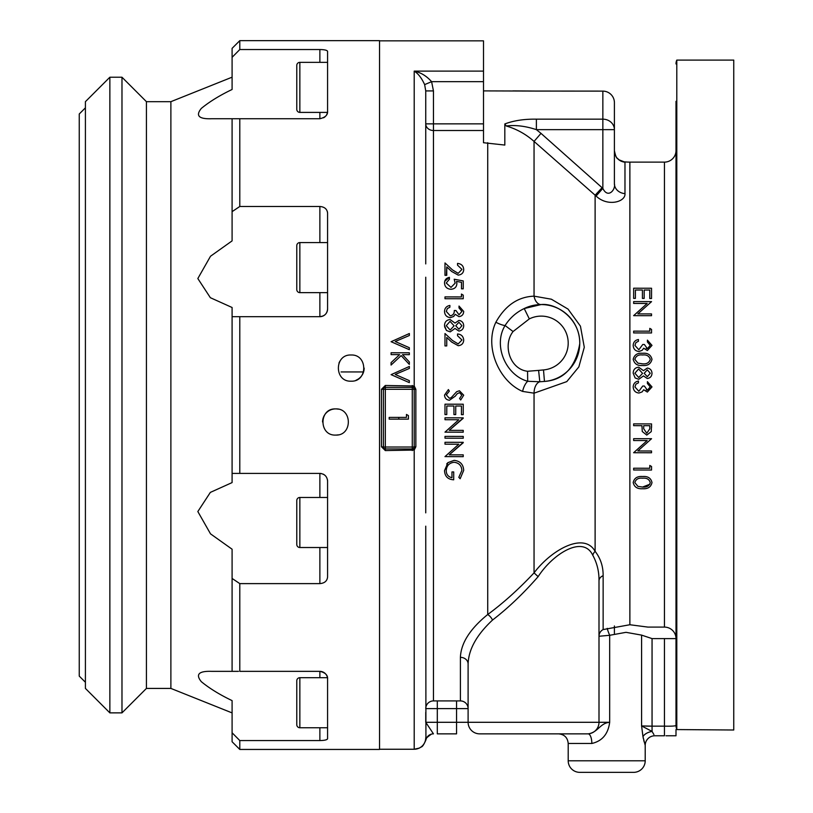 <?xml version="1.0" encoding="UTF-8"?>
<svg xmlns="http://www.w3.org/2000/svg" width="813" height="813" viewBox="0 0 813 813"><rect width="100%" height="100%" fill="white"/><g stroke="black" fill="none" stroke-linecap="round" stroke-linejoin="round"><path stroke-width="1.22" d="M398.797 419.132L398.797 417.404M592.789 555.279A7.703 6.006 144.1 0 1 595.116 551.346C600.563 558.348 603.236 566.468 603.134 575.706A7.703 5.813 180 0 0 598.998 580.848C599.14 571.59 597.067 563.063 592.789 555.279C583.053 534.568 552.616 554.131 538.145 576.63C523.328 593.592 508.125 608.063 492.536 620.045C476.713 634.801 468.573 649.435 468.105 663.947L468.105 722.3A11.555 11.555 0 0 0 479.65 733.854L588.114 733.854C597.84 732.615 600.065 722.991 609.669 722.3C608.154 734.027 602.209 741.08 591.834 743.478L568.206 743.478L568.206 760.795A11.555 11.555 0 0 0 579.75 772.35L633.652 772.35A11.555 11.555 0 0 0 645.207 760.795L645.207 745.399L642.981 736.69L641.589 725.928L642.981 736.69A9.624 5.173 -13.1 0 1 652.056 731.426L653.906 734.556M641.589 635.116L626.01 632.331L609.669 635.299L598.998 636.254A7.703 7.541 180 0 1 603.134 629.567L629.872 624.74L647.931 627.097L664.455 627.097A11.555 11.504 180 0 1 675.999 638.601L652.056 638.601L641.589 635.116L641.589 725.928L652.056 731.426L652.056 726.151L645.908 726.131M409.346 352.791L409.346 354.651L402.496 354.631L409.335 361.937L409.325 364.407L401.155 355.616L391.073 365.057L391.073 362.639L399.6 354.631L391.094 354.62L391.094 352.761L409.346 352.791L409.346 354.651L407.974 354.651M399.6 354.631L397.903 354.631M409.356 333.523L409.346 335.505L395.23 341.521L409.325 347.7L409.325 349.681L391.083 341.714L409.356 333.523L409.346 335.505L406.53 336.704M409.356 366.46L409.346 368.441L395.23 374.458L409.325 380.636L409.325 382.628L391.083 374.651L409.356 366.46L409.346 368.441L406.53 369.641M379.549 749.251L414.203 749.251L414.203 450.056L385.321 450.575L381.47 446.744L381.47 389.305L385.321 385.474L414.203 385.982L415.85 389.305L414.203 389.275L414.203 447.018L415.85 446.744L414.203 450.056L413.238 448.685M379.549 40.843L483.501 40.843L483.501 142.722L504.822 145.06L504.822 123.952C513.826 120.558 524.344 118.972 536.387 119.165L602.85 119.165A11.555 10.478 0 0 1 614.404 129.643L614.404 183.687C615.898 189.602 607.931 199.073 602.85 188.382L596.092 196.035L534.05 141.421C525.991 134.216 516.722 129.074 506.255 125.985L504.822 123.952M483.501 90.893L535.625 91.066A11.555 2.795 -89.5 0 1 535.716 91.056L512.932 90.893M535.716 91.056L602.85 91.117A11.555 11.555 0 0 1 614.404 102.672L614.404 129.643L602.85 129.643L602.85 91.117L535.625 91.066M614.404 183.687A11.555 9.98 180 0 0 624.973 193.626C625.756 201.949 607.545 207.112 596.092 196.035M624.973 162.173L618.856 159.755C617.687 157.702 616.488 160.598 614.404 150.679A11.555 11.534 180 0 0 624.973 162.173L624.973 193.626M675.999 150.568A11.555 11.555 0 0 1 664.455 162.122L629.872 162.122A57.753 57.753 0 0 1 622.738 161.675M667.483 735.775L675.999 735.775L675.999 729.566L733.753 730.003L733.753 60.091L676.802 60.091L676.802 729.312L675.999 729.566L675.999 735.755L665.979 735.775M645.207 745.399A9.624 9.624 0 0 1 654.831 735.775L664.455 735.775L664.455 726.151C671.487 726.294 675.339 726.07 675.999 725.47L675.999 101.32M675.999 63.942A9.624 9.624 0 0 1 676.802 60.091M363.574 371.948L341.054 371.948L363.574 371.948M643.154 737.584L643.408 738.773M643.744 740.237L644.181 741.923M641.589 638.601L641.589 725.928L652.056 726.151L664.455 726.151L664.455 638.601M675.999 725.47A9.624 9.604 -0 0 0 676.802 729.312M391.073 365.057L391.073 362.639M409.335 361.937L409.325 364.407M391.094 354.62L391.094 352.761M425.748 277.223L425.748 512.861M460.158 478.735L458.817 477.322L461.886 470.432C461.571 465.636 458.999 462.912 454.162 462.262C449.183 462.912 446.55 465.717 446.256 470.666C446.317 474.457 448.217 476.814 451.957 477.749L451.967 471.936L453.725 471.936L453.705 479.802C447.861 479.436 444.802 476.367 444.518 470.615L447.983 462.607L454.132 460.351C460.178 461.052 463.359 464.396 463.695 470.381L460.158 478.735L458.817 477.322M454.132 460.351C460.178 461.052 463.359 464.396 463.695 470.381M463.247 436.408L463.247 438.227L444.996 438.197L444.996 436.368L463.247 436.408L463.247 438.227M463.247 404.213L463.227 414.671L461.428 414.671L461.449 406.033L455.737 406.022L455.727 414.579L453.939 414.579L453.949 406.012L446.794 406.002L446.774 414.569L444.975 414.559L444.996 404.183L463.247 404.213M461.428 414.671L461.449 406.033L455.737 406.022M453.939 414.579L453.949 406.012L446.794 406.002L446.774 414.569M463.705 340.078C463.491 343.462 461.662 345.332 458.227 345.698L451.652 342.049L446.754 337.507L446.744 345.932L444.975 345.921L444.996 333.533L452.516 340.515L458.197 343.919L461.967 339.976L457.526 335.739L457.526 333.98C461.317 334.326 463.38 336.358 463.705 340.078M458.227 345.698L451.652 342.049M446.754 337.507L446.744 345.932M459.02 306.064L463.705 311.42C463.562 314.438 461.987 316.186 458.969 316.664L455.239 314.306L453.674 316.46L450.422 317.649C446.683 317.192 444.721 315.109 444.528 311.42C444.681 308.107 446.469 306.115 449.894 305.444L449.884 307.223L447.313 308.574L446.307 311.45L450.28 315.851C453.105 315.261 454.437 313.483 454.274 310.505L455.941 310.515L458.989 314.763L461.926 311.42L459.01 307.924L459.02 306.064M449.894 305.444L449.884 307.223M461.489 288.828L461.499 282.324L456.53 281.41L456.876 283.564C456.652 287.07 454.67 288.971 450.92 289.286C446.855 288.889 444.721 286.765 444.528 282.904C444.64 279.875 446.266 278.026 449.416 277.345L449.416 279.215L446.235 283.026L451.002 287.406L455.168 283.137L454.193 279.225L463.247 280.932L463.227 288.839L461.489 288.828M444.721 281.349L449.416 277.345L449.416 279.215M463.247 280.932L463.227 288.839M433.451 90.914L425.748 90.914L424.64 84.613C421.652 78.048 418.177 73.546 414.203 71.117C420.788 72.479 426.581 75.995 431.601 81.676L433.451 90.914L433.451 123.861L483.501 123.861M424.64 84.613L431.601 81.676L483.501 81.676M483.501 130.517L433.451 130.517A7.703 6.656 0 0 1 425.748 123.861L433.451 123.861L433.451 700.918L460.402 700.918L460.402 657.351C460.981 643.113 470.087 628.845 487.719 614.516C503.156 603.185 518.603 589.293 534.05 572.87C551.631 549.527 584.161 531.651 595.116 551.346L595.116 195.222L602.067 187.681L602.85 188.382L602.85 129.643L536.387 129.643C525.452 126.056 515.401 124.836 506.255 125.985M460.402 700.918A7.703 7.693 -0 0 1 468.105 708.611L425.748 708.611A7.703 7.693 180 0 1 433.451 700.918M468.105 663.947A7.703 6.595 0 0 0 460.402 657.351M492.536 620.045A7.703 4.116 52 0 0 487.719 614.516L487.719 142.722M642.544 487.058C646.65 487.434 649.231 485.95 650.288 482.607C649.262 479.233 646.681 477.77 642.555 478.217C638.449 477.749 635.868 479.203 634.811 482.587L637.941 486.387L642.544 487.058L649.861 484.243M650.288 482.607C649.262 479.233 646.681 477.77 642.555 478.217C638.449 477.749 635.868 479.203 634.811 482.587M651.996 482.546C650.989 487.017 647.849 489.08 642.575 488.735C637.331 489.08 634.211 487.007 633.195 482.516C634.221 478.095 637.351 476.103 642.595 476.52C647.809 476.083 650.949 478.095 651.996 482.546M633.642 440.524L633.652 438.674L651.548 438.705L637.829 450.971L651.528 451.002L651.528 452.76L633.622 452.729L647.178 440.555L633.642 440.524L633.652 438.674M651.528 451.002L651.528 452.76L647.941 452.76M650.258 386.927L647.402 383.502L647.402 381.673L651.996 386.927L647.361 392.069L643.693 389.762L642.158 391.876L638.977 393.035C635.36 392.638 633.429 390.596 633.195 386.927C633.388 383.624 635.146 381.663 638.449 381.063L638.449 382.811L635.918 384.132L634.933 386.958L638.835 391.277L642.748 386.033L644.384 386.033L647.372 390.21L650.258 386.927M647.402 383.502L647.402 381.673L651.996 386.927M642.158 391.876L638.977 393.035C635.36 392.638 633.429 390.596 633.195 386.927M642.555 354.986C638.591 354.448 636.01 355.901 634.811 359.356L637.941 363.157L642.544 363.828C646.528 364.265 649.109 362.781 650.288 359.376C649.16 355.952 646.579 354.488 642.555 354.986C638.591 354.448 636.01 355.901 634.811 359.356L637.941 363.157M641.609 363.807L642.544 363.828M651.996 359.326C650.847 363.889 647.707 365.952 642.575 365.504C637.473 365.941 634.343 363.868 633.195 359.285C634.364 354.783 637.494 352.781 642.595 353.289C647.687 352.781 650.827 354.793 651.996 359.326M633.642 332.924L633.642 331.145L649.79 331.176L649.79 328.361L651.548 329.438L651.538 332.954L633.642 332.924M649.77 298.503L649.78 290.038L644.181 290.028L644.17 298.422L642.422 298.412L642.433 290.017L635.41 290.007L635.39 298.401L633.632 298.401L633.652 288.219L651.548 288.249L651.528 298.513L649.77 298.503M642.422 298.412L642.433 290.017M647.971 288.239L651.548 288.249M598.998 580.848L598.998 722.3A11.555 11.555 0 0 1 587.453 733.854L479.65 733.854M425.748 526.174L425.921 739.932A7.703 7.703 0 0 1 433.451 733.854L425.748 722.3L456.55 722.3L456.55 733.854L437.323 733.854M425.748 737.696A11.555 11.555 180 0 1 414.203 749.251L419.478 748.051C421.713 746.06 422.038 748.743 425.921 739.932C424.681 739.545 426.52 737.604 431.449 734.119L431.947 733.997M591.834 743.478A9.624 3.719 -90 0 0 588.114 733.854L587.453 733.854A11.555 11.555 0 0 0 598.998 722.3A11.555 11.555 0 0 1 587.453 733.854A11.555 11.555 0 0 0 598.998 722.3L609.669 722.3L609.669 635.299A7.703 0.549 67.3 0 1 607.24 628.347M614.404 625.969L614.404 633.388L614.404 625.969M633.642 303.452L633.652 301.603L651.548 301.633L637.829 313.899L651.528 313.92L651.528 315.688L633.622 315.657L647.178 303.473L633.642 303.452L647.178 303.473M633.652 301.603L651.548 301.633M650.258 345.383L647.402 341.968L647.402 340.139L651.996 345.393L647.361 350.535L643.693 348.228L642.158 350.332L638.977 351.501C635.329 351.064 633.398 349.031 633.195 345.393C633.357 342.121 635.116 340.169 638.449 339.519L638.449 341.277L635.918 342.598L634.933 345.423L638.835 349.742L642.748 344.499L644.384 344.499L647.372 348.665L650.258 345.383L647.402 341.968L647.402 340.139M647.26 378.492L643.459 375.921L638.764 379.295L635.116 377.943L633.195 373.208C633.276 369.63 635.095 367.628 638.642 367.181L643.469 370.667L647.331 368.045C650.298 368.533 651.853 370.301 651.996 373.36C651.802 376.378 650.227 378.086 647.26 378.492C650.227 378.086 651.802 376.378 651.996 373.36M638.581 368.98L634.882 373.238L638.733 377.506L642.565 373.34L638.581 368.98M647.311 369.864L644.181 373.319L647.331 376.683L650.258 373.269L647.311 369.864M641.965 426.957L641.975 425.687L633.642 425.666L633.652 423.878L651.548 423.919L651.264 431.612L646.762 435.087L642.25 431.51L641.975 425.687L633.642 425.666L633.652 423.878L651.548 423.919L651.548 427.475M649.811 425.697L643.723 425.687L643.683 428.715L646.762 433.238L649.8 428.858L649.811 425.697L649.8 428.858M633.642 468.217L649.79 468.247L649.79 465.432L651.548 466.51L651.538 470.036L633.642 469.995L633.642 468.217L633.642 469.995M649.79 468.247L649.79 465.432L651.548 466.51M651.996 345.393L647.361 350.535M642.158 350.332L638.977 351.501M638.449 339.519L638.449 341.277M642.748 344.499L644.384 344.499M646.254 348.401L647.372 348.665M651.528 313.92L651.528 315.688M649.78 290.038L644.181 290.028M641.03 290.017L635.41 290.007M649.79 328.361L651.548 329.438L651.538 332.954M638.449 381.063L638.449 382.811M634.933 386.958L638.835 391.277M646.264 389.945L647.372 390.21M538.145 576.63L534.05 572.87L534.05 393.177L522.586 391.409C498.765 381.236 484.152 346.551 495.869 322.243C505.229 305.505 517.962 296.806 534.05 296.156A11.555 7.236 -90.3 0 0 541.062 304.57L524.222 308.544A38.496 38.496 0 0 1 578.348 332.761A38.496 38.496 0 0 1 544.466 381.439L539.802 381.754L538.602 370.393L543.501 369.925L544.466 381.439C563.805 380.027 575.563 367.466 579.75 343.747C580.38 318.442 555.98 302.771 541.062 304.57M536.387 119.165L536.387 129.643L541.001 133.373L534.05 141.421L534.05 296.156L551.356 299.204L568.033 309.092L580.441 326.165L584.293 347.273L578.846 366.907L566.783 381.612L534.05 393.177A11.555 6.951 90.3 0 1 539.802 381.754L527.688 381.287C505.828 375.26 492.8 345.423 505.086 325.525L513.074 331.541C502.515 344.864 509.7 369.204 527.566 371.277L538.602 370.393M522.586 391.409A11.555 5.051 -74.4 0 1 527.688 381.287L527.566 371.277M543.501 369.925A26.951 26.951 0 0 0 567.22 335.86A26.951 26.951 0 0 0 529.324 318.899L524.222 308.544C516.255 312.334 509.883 317.995 505.086 325.525A11.555 2.988 28.1 0 1 495.869 322.243M541.001 133.373L602.067 187.681M463.705 269.489C463.583 272.792 461.754 274.662 458.227 275.119L451.652 271.471L446.754 266.918L446.744 275.343L444.975 275.343L444.996 262.945L452.516 269.936L458.197 273.341L461.967 269.388L457.526 265.15L457.526 263.402C461.418 263.839 463.481 265.871 463.705 269.489M446.754 266.918L446.388 275.343M463.237 298.747L444.985 298.717L444.985 296.897L461.459 296.928L461.459 294.062L463.247 295.16L463.237 298.747L463.247 295.16L461.459 294.062M444.985 298.717L444.985 296.897L461.459 296.928M458.949 320.403C461.997 320.922 463.583 322.731 463.705 325.82C463.522 328.869 461.916 330.617 458.878 331.054L454.995 328.442L450.209 331.877L446.489 330.495L444.528 325.667C444.589 322.05 446.449 319.997 450.087 319.519L455.006 323.076L458.949 320.403L460.524 320.729M463.705 325.82C463.522 328.869 461.916 330.617 458.878 331.054M454.081 325.81L450.026 321.359L446.256 325.698L450.178 330.048L454.081 325.81M458.949 329.214L461.926 325.728L458.928 322.253L455.737 325.779L458.949 329.214M449.325 391.134L446.307 394.915L449.406 398.289L451.205 397.679L456.632 391.714L459.426 390.758L463.705 395.189L460.697 399.976L459.579 398.482L461.814 395.148L459.497 392.638L457.13 393.787L455.3 396.144L449.437 400.26C446.398 399.894 444.762 398.167 444.528 395.088L448.4 389.579L449.325 391.134L446.307 394.915M463.247 418.258L449.254 430.362L463.227 430.382L463.227 432.191L444.975 432.15L458.786 419.742L444.996 419.711L444.996 417.821L463.247 417.862L449.254 430.362M463.227 430.382L463.227 432.191L444.975 432.15M458.786 419.742L444.996 419.711L444.996 417.821M463.247 442.719L449.254 454.833L463.227 454.853L463.227 456.662L444.975 456.621L458.786 444.203L444.996 444.183L444.996 442.292L463.247 442.323L449.254 454.833M463.227 456.662L444.975 456.621M444.996 444.183L444.996 442.292M444.528 395.088L448.4 389.579M446.489 330.495L444.589 326.735M444.996 438.197L444.996 436.368M451.957 477.749L451.967 471.936M446.703 463.918L447.983 462.607M409.325 347.7L409.325 349.681M409.325 380.636L409.325 382.628L391.083 374.651M483.501 71.117L414.203 71.117L414.203 385.982L413.238 387.608L412.272 387.344A1.921 1.921 0 0 1 414.203 389.275L385.321 389.275L385.321 447.018L412.272 447.018L412.272 387.344L385.321 387.344A1.921 1.921 0 0 0 383.401 389.275L385.321 389.275L385.321 385.474M414.203 447.018A1.921 1.921 0 0 1 412.272 448.949A1.921 1.921 0 0 0 414.203 447.018L412.272 447.018L412.272 448.949L385.321 448.949L385.321 447.018L383.401 447.018L383.401 389.132M389.173 417.404L406.449 417.404L406.449 414.447L408.421 415.575L408.421 419.132L389.173 419.132L389.173 417.404M381.47 446.744L383.401 447.018A1.921 1.921 0 0 0 385.321 448.949L385.321 450.575M381.47 389.305L383.401 389.275M425.748 90.914L425.748 263.92M425.748 722.3L425.748 712.351M351.064 381.185C367.964 381.968 367.943 354.214 351.064 355.007C334.204 354.204 334.123 381.947 351.064 381.185M335.657 435.087C352.537 435.89 352.568 408.136 335.657 408.909C318.777 408.126 318.747 435.87 335.657 435.087A13.089 13.089 0 0 0 338.218 434.833M239.794 473.41L232.091 473.41L232.091 316.674L239.794 316.684L239.794 473.41L319.875 473.41C324.6 473.918 327.161 476.479 327.578 481.113L327.578 577.006C327.131 581.021 324.57 583.226 319.875 583.612L239.794 583.612L239.794 671.355L319.875 671.355C325.373 672.656 327.934 675.217 327.578 679.058L327.578 738.753C327.131 739.871 324.57 740.47 319.875 740.562L239.794 740.562L239.794 749.444L379.549 749.444L379.549 40.65L239.794 40.65L239.794 49.532L232.091 57.327L232.091 89.481C219.774 95.375 209.51 101.686 201.329 108.403C195.323 115.751 198.819 119.196 211.797 118.739L319.875 118.739L319.875 112.397M319.875 62.347L319.875 49.532L239.794 49.532M319.875 49.532C324.56 49.613 327.131 50.223 327.578 51.341L327.578 111.035C327.944 114.857 325.383 117.428 319.875 118.739M238.453 118.739L211.797 118.739L239.794 118.739L239.794 206.482L232.091 211.654L232.091 118.739M319.875 242.579L319.875 206.482L239.794 206.482M319.875 206.482C324.56 206.868 327.131 209.073 327.578 213.087L327.426 211.797M239.794 316.684L319.875 316.684C324.611 316.166 327.172 313.605 327.578 308.981A7.703 7.703 0 0 1 327.436 310.454A7.703 7.703 0 0 0 327.578 308.981L327.578 213.087M338.228 409.163A13.089 13.089 0 0 0 322.568 421.998M340.18 360.82A13.089 13.089 0 0 0 338.97 363.076M232.091 712.899L170.882 688.418L170.882 101.676L232.091 77.184M239.794 749.444L232.091 741.741L232.091 700.613C219.774 694.719 209.51 688.408 201.329 681.69C195.323 674.343 198.819 670.898 211.797 671.355L232.091 671.355L232.091 549.212L210.516 533.856L197.833 511.55L210.354 492.393L232.091 482.587L232.091 473.41M232.091 211.654L232.091 240.882L210.516 256.237L197.833 278.544L210.354 297.7L232.091 307.497L232.091 316.674M170.882 101.676L146.431 101.676L121.98 77.225L109.857 77.225L109.857 712.869L121.98 712.869L121.98 77.225M170.882 688.418L146.431 688.418L146.431 101.676M146.431 688.418L121.98 712.869M109.857 712.869L85.406 688.418L85.406 101.676L109.857 77.225M85.406 682.259L79.247 676.101L79.247 113.993L85.406 107.834M232.091 57.327L232.091 48.353L239.794 40.65M322.863 316.074L319.875 316.684A7.703 7.703 0 0 0 327.578 308.981L327.578 307.355M325.352 475.707L325.352 475.707A7.703 7.703 0 0 0 322.852 474.02M324.204 315.342A7.703 7.703 0 0 0 325.363 314.377A7.703 7.703 0 0 1 324.204 315.342M326.308 313.208A7.703 7.703 0 0 0 327.009 311.887A7.703 7.703 0 0 1 326.308 313.208M238.453 671.355L232.091 671.355M232.091 578.439L239.794 583.612M319.875 677.696L319.875 671.355A7.703 7.703 0 0 1 327.578 679.058L327.578 727.747L299.855 727.747A3.079 3.079 0 0 1 296.775 724.668L296.775 680.776A3.079 3.079 0 0 1 299.855 677.696L299.855 727.747M232.091 732.767L239.794 740.562M323.564 117.794A7.703 7.703 0 0 0 325.942 115.781A7.703 7.703 0 0 1 323.564 117.794A7.703 7.703 0 0 0 325.942 115.781M299.855 62.347L327.578 62.347L327.578 111.035A7.703 7.703 0 0 1 326.684 114.623A7.703 7.703 0 0 0 327.456 112.397L299.855 112.397A3.079 3.079 0 0 1 296.775 109.318L296.775 65.426A3.079 3.079 0 0 1 299.855 62.347L299.855 112.397M327.578 481.113A7.703 7.703 0 0 0 327.426 479.629M321.399 473.562A7.703 7.703 0 0 0 319.875 473.41L319.875 497.465M356.084 380.189A13.089 13.089 0 0 0 364.153 368.086M299.855 242.579A3.079 3.079 0 0 0 296.775 245.658L296.775 289.55A3.079 3.079 0 0 0 299.855 292.629L327.578 292.629L327.578 242.579L299.855 242.579L299.855 292.629M327.578 497.465L299.855 497.465A3.079 3.079 0 0 0 296.775 500.544L296.775 544.436A3.079 3.079 0 0 0 299.855 547.515L327.578 547.515M327.456 677.696L299.855 677.696M568.206 760.795L645.207 760.795M629.872 162.122L629.872 624.74M664.455 627.097L664.455 162.122M437.303 733.854L437.303 701.03M598.998 722.3L456.55 722.3L456.55 701.03M603.134 575.706L603.134 629.567M529.324 318.899L513.074 331.541M614.404 102.672A11.555 11.545 180 0 0 602.85 91.127M412.272 385.474L412.272 387.344M383.401 447.018A1.921 1.921 0 0 0 385.321 448.949M412.272 448.949L412.272 450.575M415.85 389.305L415.85 446.744M652.056 638.601L652.056 726.151M319.875 316.684L319.875 292.629M319.875 671.355A7.703 7.703 0 0 1 327.578 679.058M319.875 740.562L319.875 727.747M326.684 114.623A7.703 7.703 0 0 0 327.456 112.397M319.875 583.612L319.875 547.515M299.855 497.465L299.855 547.515M568.206 743.478C567.637 737.625 564.425 734.424 558.572 733.854M544.466 381.439L547.81 381.012"/></g></svg>
